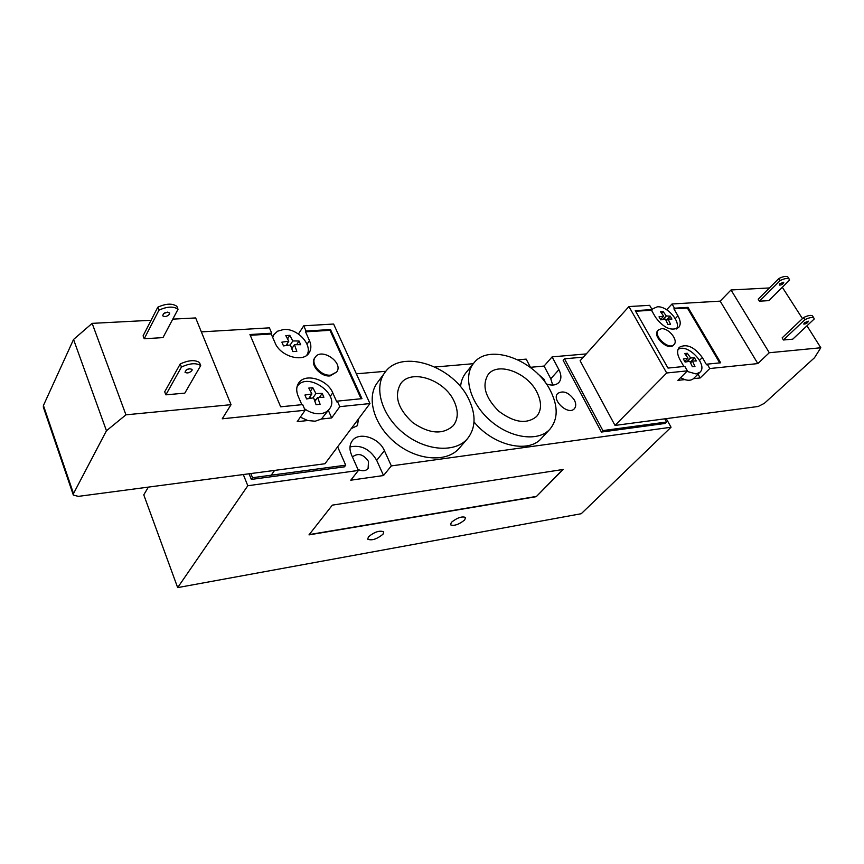 <?xml version="1.0" encoding="UTF-8"?>
<svg xmlns="http://www.w3.org/2000/svg" width="864" height="864" viewBox="0 0 864 864"><rect width="100%" height="100%" fill="white"/><g stroke="black" fill="none" stroke-linecap="round" stroke-linejoin="round"><path stroke-width="1.3" d="M666.544 422.021L665.075 423.446L601.43 432.065L602.878 430.585L666.544 422.021L664.772 418.846M583.373 357.134L564.516 358.808L602.878 430.585M601.43 432.065L563.155 360.342L564.516 358.808M666.252 418.651L671.047 427.237L581.234 513.724L177.66 587.606L143.77 494.845L148.36 487.112M337.64 446.807L345.708 465.178L252.526 477.706L250.841 473.548M252.526 477.706L251.348 479.423L344.434 466.83L345.708 465.178M251.348 479.423L249.059 473.785M243.302 474.541L247.806 485.741L177.66 587.606M368.464 536.792C374.576 531.857 379.674 530.204 383.735 531.824L382.968 534.265C376.844 539.168 371.768 540.81 367.718 539.19L368.464 536.792M451.408 522.31C457.229 517.709 461.959 516.089 465.599 517.46L464.659 519.998C458.827 524.588 454.108 526.187 450.49 524.815L451.408 522.31M352.49 457.099L352.793 456.667C358.333 452.736 363.571 454.334 368.507 461.462L368.086 468.536C365.634 471.128 362.254 471.431 357.955 469.433M537.559 373.648L544.298 379.447L545.227 382.45M358.506 418.878L357.415 425.65L351.227 428.62M574.398 400.075C576.169 403.661 576.169 406.534 574.366 408.704C568.458 415.865 551.059 399.935 557.712 393.466C563.274 390.182 568.836 392.386 574.398 400.075M454.086 401.209C458.546 410.918 458.276 419.062 453.265 425.65C442.886 434.981 429.365 433.966 412.69 422.582C397.883 408.845 393.887 395.863 400.702 383.659C411.124 368.442 444.539 379.75 454.086 401.209M537.008 392.353C541.804 402.181 541.685 410.206 536.652 416.437C526.802 424.483 514.166 422.734 498.755 411.178C485.147 397.559 481.637 385.322 488.225 374.447C497.902 361.508 527.558 372.654 537.008 392.353M468.958 399.622C476.172 415.087 475.718 428.069 467.575 438.577C455.458 453.103 425.93 451.181 403.952 433.501C381.834 416.016 373.367 387.58 384.89 372.535C401.274 348.214 453.805 365.969 468.958 399.622M467.575 438.577L459.346 448.124C447.228 462.661 417.852 460.879 396.079 443.362C374.155 426.038 365.861 397.742 377.384 382.676L384.89 372.535M550.541 390.906C558.252 406.534 558.036 419.299 549.904 429.214C538.38 442.044 510.7 438.469 490.45 420.746C470.048 403.186 462.661 376.358 473.731 363.172C488.948 342.522 535.561 360.007 550.541 390.906M549.904 429.214L541.361 438.404C528.444 453.827 493.16 445.673 474.023 421.924M460.555 386.78C461.02 381.326 462.78 376.693 465.836 372.902L473.731 363.172M562.756 469.519L536.501 496.4L309.215 534.589M536.609 496.616L308.977 534.892L332.327 505.138L563.144 469.465L536.501 496.4M552.701 385.063L550.778 378.799L544.082 366.055L552.107 356.875L558.9 369.673C561.524 374.933 561.535 379.188 558.932 382.428C556.038 385.333 551.815 385.83 546.264 383.908M530.615 367.621L526.187 359.122L518.011 359.824M530.453 367.308L544.082 366.055M383.53 475.524L350.762 480.2L358.409 470.448L351.529 454.918C349.25 449.42 349.488 444.722 352.242 440.834C358.711 431.287 379.048 437.616 384.404 450.652L391.338 465.901L383.53 475.524L376.704 460.361C370.051 449.118 361.152 444.636 350.006 446.915M586.278 353.916L552.107 356.875M473.299 363.701L435.078 367.006M385.884 371.272L356.368 373.82M391.338 465.901L671.047 427.237M247.806 485.741L358.409 470.448M330.707 375.127C321.192 376.402 310.165 363.776 315.155 357.361C321.289 347.188 343.937 362.632 336.668 372.006L330.707 375.127M336.668 372.006L330.167 375.894C320.663 377.179 309.647 364.554 314.626 358.139L315.155 357.361M311.893 393.93L308.783 388.055L312.811 387.688L315.922 393.552L322.186 393.401L323.892 397.256L317.628 397.429L320.101 404.287L316.073 404.687L313.6 397.818L306.601 398.941L304.906 395.042L311.893 393.93L308.718 398.542M312.811 387.688L310.478 391.09M310.694 398.218L310.014 396.662M315.922 393.552L312.908 397.904M316.17 399.524L314.334 399.697M322.186 393.401L319.453 397.321M317.628 397.429L314.928 401.306M288.792 341.226L285.8 335.599L289.807 335.34L292.799 340.956L299.03 340.999L300.672 344.714L294.44 344.682L296.827 351.324L292.82 351.605L290.434 344.963L283.5 345.902L281.869 342.155L288.792 341.226L286.07 345.492M289.807 335.34L287.593 338.807M287.561 345.287L287.01 344.023M292.799 340.956L290.218 344.984M292.777 347.263L291.373 347.36M299.03 340.999L296.687 344.628M294.44 344.682L291.848 348.7M306.612 355.396C313.61 345.838 297.767 328.028 283.662 329.497L277.56 331.193L273.888 334.649L272.711 337.414M297.076 386.64L297.076 386.64C306.72 370.84 340.924 394.394 329.497 408.888C327.488 411.62 324.508 413.208 320.544 413.683C315.068 414.126 309.712 412.484 304.463 408.748M329.497 408.888L321.408 419.04L315.198 421.211L307.714 420.53L300.337 417.139M180.23 363.949C188.59 360.126 195.005 359.651 199.476 362.513L200.707 365.569C196.236 362.718 189.821 363.204 181.451 367.027L180.23 363.949L164.7 391.792L165.877 394.826L181.451 367.027M178.027 309.258C173.513 306.137 167.162 306.439 158.954 310.165L157.788 307.206C165.985 303.48 172.336 303.188 176.85 306.32L178.027 309.258L162.972 337.608L144.223 338.753L143.089 335.837L157.788 307.206M191.981 370.548C189.464 372.978 187.142 373.54 185.004 372.244C186.268 369.133 188.633 368.183 192.1 369.371L191.981 370.548M186.235 369.932L189.659 368.636M169.495 314.183C167.065 316.645 164.776 317.164 162.616 315.738C163.793 312.53 166.115 311.602 169.582 312.962L169.495 314.183M163.393 313.664L167.648 312.098M144.223 338.753L158.954 310.165M200.707 365.569L184.81 393.142L165.877 394.826M330.491 329.53L329.972 330.307L305.554 331.841L306.061 331.052L330.491 329.53L361.962 398.66L337.327 401.134L339.8 406.663L369.954 403.553L324.983 463.741L78.386 496.368L73.354 495.104L73.505 493.582L43.427 405.497L43.33 407.138L73.278 494.91M43.427 405.497L73.548 339.466L106.456 430.747L125.939 414.828L92.146 323.363L73.548 339.466M92.146 323.363L151.07 320.285M172.778 319.14L195.664 317.941L231.044 404.676L125.939 414.828M307.714 420.53L297.194 421.675L305.111 410.249L302.67 404.6L280.66 406.804L249.934 334.541L271.728 333.191L269.417 327.845L201.355 331.884M298.436 334.012L303.728 325.804L306.061 331.052M369.954 403.553L333.601 324.032L303.728 325.804M305.111 410.249L222.242 418.802L231.044 404.676M337.327 401.134L336.776 401.89L332.748 392.839C327.316 379.177 304.83 372.676 298.588 383.173C296.255 386.845 296.104 391.176 298.145 396.144L301.838 404.687M271.728 333.191L271.231 333.99L250.258 335.297M361.098 398.747L329.972 330.307M271.231 333.99L275.076 342.878C280.292 356.476 303.361 363.01 309.161 352.75C311.332 349.272 311.429 345.211 309.442 340.567L305.554 331.841M339.8 406.663L331.668 417.928L328.374 410.465M331.668 417.928L321.408 419.04M106.456 430.747L73.505 493.582M661.36 328.73C668.574 327.758 678.715 340.416 674.006 344.574C668.876 350.644 652.59 335.383 658.433 329.994L661.36 328.73M674.006 344.574L673.38 345.211C668.25 351.292 651.964 336.042 657.817 330.653L658.433 329.994M670.205 316.105L671.933 319.075L668.045 318.978L670.518 324.292L667.904 324.475L665.431 319.151L660.744 319.853L659.016 316.85L663.703 316.159L660.485 311.666L663.098 311.504L666.317 315.986L670.205 316.105L666.101 320.458M666.317 315.986L663.066 319.453M668.045 318.978L666.295 320.836M663.098 311.504L661.608 313.103M663.703 316.159L660.56 319.518M694.516 357.912L696.298 360.979L692.42 361.001L694.969 366.466L692.356 366.725L689.818 361.26L685.109 362.07L683.327 358.981L688.025 358.171L684.72 353.527L687.323 353.279L690.638 357.923L694.516 357.912L690.282 362.156M690.638 357.923L686.869 361.714M692.42 361.001L690.617 362.815M687.323 353.279L685.757 354.866M688.025 358.171L684.774 361.454M686.891 371.369L696.103 373.939L699.97 372.233C708.556 364.802 686.75 342.425 677.981 349.607M680.562 377.687L684.785 379.609C688.511 380.722 691.394 380.408 693.446 378.67L699.97 372.233M651.737 310.673L652.892 308.707L657.266 306.839C667.159 305.672 681.48 322.218 676.361 328.99M780.192 280.541L759.456 301.201L768.82 300.629L789.577 280.098L789.242 279.169C787.774 277.895 784.76 278.348 780.192 280.541L778.907 278.489C783.464 276.296 786.478 275.843 787.957 277.128L788.152 277.43M804.859 319.702L783.41 339.995L792.752 339.163L814.212 318.989L813.92 318.125C812.506 316.948 809.482 317.477 804.859 319.702L803.531 317.585C808.153 315.36 811.177 314.842 812.592 316.019L812.765 316.3M779.857 283.738L783.788 282.215C783.086 284.137 781.574 285.098 779.285 285.098L779.857 283.738M804.395 322.758L808.369 321.181C807.592 323.039 806.058 324 803.768 324.065L804.395 322.758M783.41 339.995L782.114 337.9L803.531 317.585M759.456 301.201L758.203 299.171L778.907 278.489M806.976 325.793L820.8 347.76L814.504 357.728L764.37 403.326L758.182 406.48L615.017 425.423L580.111 360.763L628.938 306.558L649.642 305.327L652.104 309.593L651.499 310.252L635.623 311.245M820.8 347.76L769.284 352.739L731.02 289.969L769.435 287.95M687.992 307.368L687.377 308.005L673.888 308.848L674.492 308.2L687.992 307.368L720.684 362.794L707.206 364.144L709.776 368.539L757.825 363.582L769.284 352.739M709.776 368.539L700.207 377.935L693.446 378.67M684.785 379.609L677.884 380.365L687.409 370.85L684.828 366.39L668.002 368.075L635.278 310.64L652.104 309.593L652.892 308.707M628.938 306.558L666.695 372.989L687.409 370.85M666.695 372.989L615.017 425.423M782.32 287.28L802.451 318.611M757.825 363.582L720.166 301.136L731.02 289.969M707.206 364.144L706.568 364.781L702.324 357.523C694.31 346.853 686.653 343.451 679.352 347.296C676.879 350.201 677.074 354.326 679.957 359.662L683.878 366.487M719.734 362.891L687.377 308.005M651.499 310.252L655.56 317.304C663.638 327.974 671.317 331.398 678.596 327.564C680.94 324.756 680.724 320.836 677.948 315.803L673.888 308.848M666.652 309.755L672.03 303.988L674.492 308.2M672.03 303.988L720.166 301.136M700.207 377.935L698.026 374.155M558.9 369.673L550.778 378.799M384.404 450.652L376.704 460.361M309.442 340.567L307.044 344.228M332.748 392.839L330.221 396.403M677.948 315.803L675.259 318.632M702.324 357.523L699.548 360.299M273.888 334.649L272.495 336.895M274.601 470.405L271.674 474.552M787.957 277.128L789.242 279.169M812.592 316.019L813.92 318.125"/></g></svg>
